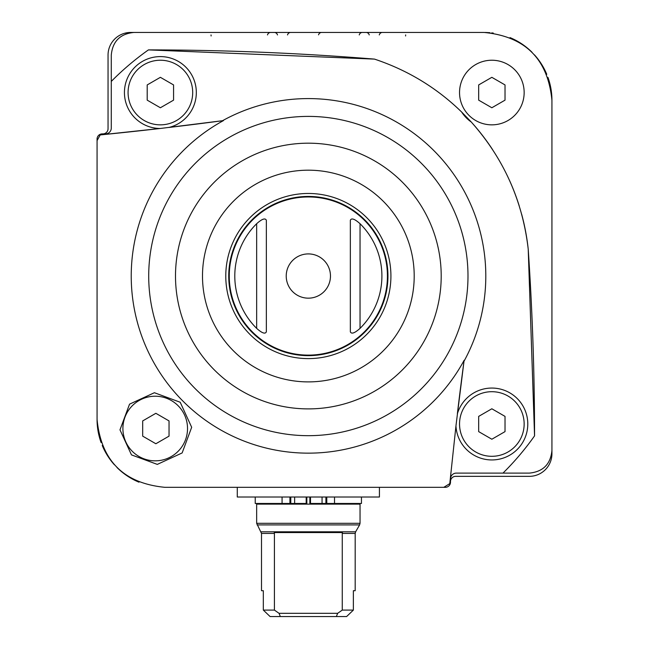 <?xml version="1.0" encoding="UTF-8"?>
<svg xmlns="http://www.w3.org/2000/svg" width="649" height="649" viewBox="0 0 649 649"><rect width="100%" height="100%" fill="white"/><g stroke="black" fill="none" stroke-linecap="round" stroke-linejoin="round"><path stroke-width="0.97" d="M551.934 143.583L551.934 450.495C550.579 464.23 543.043 471.766 529.324 473.113L502.975 473.113A276.977 276.977 0 0 0 534.557 435.868L528.213 249.086C522.583 200.541 503.502 158.088 470.987 121.72L461.885 112.269C437.02 87.964 407.888 70.246 374.497 59.108L148.426 49.9A276.977 276.977 0 0 0 111.279 81.417L111.279 55.068C112.602 41.358 120.138 33.821 133.889 32.45L484.113 32.45C525.268 36.441 547.886 59.059 551.934 100.295A67.845 67.845 0 0 0 547.959 77.401M491.764 32.888L493.313 33.075L491.764 32.888M489.898 32.701L485.274 32.458L489.898 32.701M546.766 74.311A67.845 67.845 0 0 0 534.484 54.873M532.05 52.301A67.845 67.845 0 0 0 510.017 37.601M125.143 33.131L130.66 32.45A22.618 22.618 0 0 0 108.05 55.068L108.05 128.721A5.168 5.168 0 0 1 102.875 133.889L102.234 133.889A5.168 5.168 0 0 0 97.066 139.064L97.066 267.964M125.322 33.091L130.66 32.45L124.616 33.269M270.089 616.55L263.324 610.092L270.089 616.55L346.607 616.55L353.372 610.092L346.607 616.55M336.369 616.55L337.642 613.321L342.266 610.092L353.372 610.092L353.372 590.704L355.19 590.704L355.19 533.421L342.266 533.421L342.429 532.553L274.259 532.553L274.422 533.421L274.259 532.553M256.655 523.297L360.041 523.297L360.041 504.127L256.655 504.127L256.655 523.297L261.506 533.421L261.506 590.704L263.324 590.704L263.324 610.092L274.422 610.092L279.046 613.321L280.319 616.55M274.422 610.092L274.422 533.421L261.506 533.421M342.266 610.092L342.266 533.421M442.407 32.45L382.423 32.45A3.229 3.229 0 0 0 379.284 34.932M369.224 34.932A3.229 3.229 0 0 0 366.077 32.45M362.393 32.45A3.229 3.229 0 0 0 359.254 34.932M321.669 32.45A3.229 3.229 0 0 0 318.554 34.843M290.671 32.45A3.229 3.229 0 0 0 287.531 34.932M277.472 34.932A3.229 3.229 0 0 0 274.332 32.45M270.641 32.45A3.229 3.229 0 0 0 267.502 34.932M492.64 149.7A225.43 225.43 0 0 0 471.215 121.971A35.946 35.946 0 0 1 461.65 112.034A225.43 225.43 0 0 0 421.412 80.768M534.557 435.868A2778.288 2778.288 0 0 0 528.213 249.086A225.43 225.43 0 0 0 521.65 214.219M519.192 205.822A225.43 225.43 0 0 0 509.716 180.868M111.279 81.417L111.279 128.08A5.817 5.817 0 0 1 105.463 133.889L103.783 133.889A6.717 6.717 0 0 0 100.214 134.919L161.033 128.388L223.459 120.592A177.112 177.112 0 0 0 183.351 401.52A177.112 177.112 0 0 0 464.116 360.325L456.02 425.355L449.781 483.627L443.778 487.326L164.903 487.326C123.724 483.335 101.114 460.717 97.066 419.481L97.066 140.614L100.214 134.919A3607.077 3607.077 0 0 0 160.181 128.486A35.946 35.946 0 0 1 127.983 76.971A35.946 35.946 0 0 1 188.315 69.922A35.946 35.946 0 0 1 168.87 127.472A3607.077 3607.077 0 0 0 222.51 120.722A177.461 177.461 0 0 1 464.424 360.487A177.461 177.461 0 0 1 463.986 361.282A3596.799 3596.799 0 0 0 457.358 413.859A35.946 35.946 0 0 1 514.908 396.434A35.946 35.946 0 0 1 507.932 456.15A35.946 35.946 0 0 1 455.955 425.922M129.549 404.157L154.397 392.718L180.195 402.242L191.674 427.277L182.142 452.937L157.309 464.392L131.479 454.892L119.984 429.841L129.549 404.157M449.781 483.627A6.717 6.717 0 0 0 450.495 480.601L450.495 478.921A5.817 5.817 0 0 1 456.312 473.113L502.975 473.113M551.934 450.495L551.934 382.65M551.934 350.346L551.934 307.472M551.934 218.77L551.934 175.887M484.097 32.45L441.953 32.45M403.183 32.45L174.281 32.45M97.066 140.614L97.066 419.481A67.845 67.845 0 0 0 101.106 442.561M443.778 487.326L421.42 487.326M389.116 487.326L385.879 487.326M230.809 487.326L227.58 487.326M133.889 32.45L130.66 32.45L133.889 32.45M234.273 32.45L130.66 32.45M97.066 374.578L97.066 419.481M102.242 445.474A67.845 67.845 0 0 0 114.411 464.789M116.95 467.475A67.845 67.845 0 0 0 138.967 482.175M164.903 487.326L445.328 487.326A5.168 5.168 0 0 0 450.495 482.158L450.495 481.509A5.168 5.168 0 0 1 455.663 476.342L529.324 476.342A22.618 22.618 0 0 0 551.934 453.724L551.934 100.295M374.497 59.108A2826.614 2826.614 0 0 0 148.426 49.9M229.259 276.044A79.089 79.089 0 0 0 347.888 344.53A79.089 79.089 0 0 0 347.888 207.55A79.089 79.089 0 0 0 229.259 276.044M256.655 328.37A73.556 73.556 0 0 1 256.655 223.71C261.969 218.94 265.198 217.788 266.35 220.246L266.35 331.834C265.23 334.308 262.001 333.148 256.655 328.37L256.655 223.71M360.041 328.37C354.719 333.14 351.49 334.292 350.346 331.834L350.346 220.246C351.466 217.772 354.695 218.932 360.041 223.71A73.556 73.556 0 0 1 360.041 328.37L360.041 223.71M350.346 220.246L350.346 331.834M122.904 428.527A32.304 32.304 0 0 0 171.368 456.507A32.304 32.304 0 0 0 171.368 400.547A32.304 32.304 0 0 0 122.904 428.527M142.683 436.136L155.857 443.746L169.04 436.136L169.04 420.917L155.857 413.308L142.683 420.917L142.683 436.136M459.541 424A32.304 32.304 0 0 0 507.997 451.98A32.304 32.304 0 0 0 507.997 396.028A32.304 32.304 0 0 0 459.541 424M478.67 431.617L491.845 439.227L505.027 431.617L505.027 416.39L491.845 408.781L478.67 416.39L478.67 431.617M128.08 92.539A32.304 32.304 0 0 0 176.536 120.519A32.304 32.304 0 0 0 176.536 64.559A32.304 32.304 0 0 0 128.08 92.539M147.201 100.149L160.384 107.758L173.567 100.149L173.567 84.93L160.384 77.32L147.201 84.93L147.201 100.149M459.541 92.539A32.304 32.304 0 0 0 507.997 120.519A32.304 32.304 0 0 0 507.997 64.559A32.304 32.304 0 0 0 459.541 92.539M478.67 100.149L491.845 107.758L505.027 100.149L505.027 84.93L491.845 77.32L478.67 84.93L478.67 100.149M306.19 497.012L306.19 503.478L306.839 503.478L306.839 497.012M259.568 504.127L259.568 503.478M361.461 497.012L361.461 503.478L309.857 503.478L309.857 497.012M237.274 487.326L237.274 497.012L379.422 497.012L379.422 487.326M337.642 613.321L279.046 613.321M310.506 503.478L310.506 497.012M255.235 497.012L255.235 503.478L289.933 503.478L289.933 497.012M306.19 503.478L289.933 503.478M266.35 331.834L266.35 220.246M261.068 531.807L355.628 531.807L355.19 533.421M448.751 352.009A159.638 159.638 0 0 0 347.531 121.282A159.638 159.638 0 0 0 148.71 276.044A159.638 159.638 0 0 0 448.751 352.009M175.498 276.044A132.85 132.85 0 0 0 374.773 391.096A132.85 132.85 0 0 0 374.773 160.984A132.85 132.85 0 0 0 175.498 276.044M202.496 276.044A105.844 105.844 0 0 0 361.274 367.707A105.844 105.844 0 0 0 361.274 184.373A105.844 105.844 0 0 0 202.496 276.044M225.779 276.044A82.569 82.569 0 0 0 349.633 347.548A82.569 82.569 0 0 0 349.633 204.532A82.569 82.569 0 0 0 225.779 276.044M228.74 276.044A79.6 79.6 0 0 0 348.148 344.976A79.6 79.6 0 0 0 348.148 207.104A79.6 79.6 0 0 0 228.74 276.044M286.225 276.044A22.123 22.123 0 0 0 308.348 298.167A22.123 22.123 0 0 0 330.471 276.044A22.123 22.123 0 0 0 308.348 253.913A22.123 22.123 0 0 0 286.225 276.044M257.093 524.911L359.603 524.911L360.041 523.297M282.072 503.478L282.072 497.012M290.784 503.478L290.784 497.012M294.638 503.478L294.638 497.012M322.058 503.478L322.058 497.012M325.912 503.478L325.912 497.012M326.78 503.478L326.78 497.012M334.519 503.478L334.519 497.012M405.584 35.971L405.657 34.924M211.112 35.971L211.03 34.924M355.628 531.807L359.603 524.911M357.128 504.127L357.128 503.478"/></g></svg>
